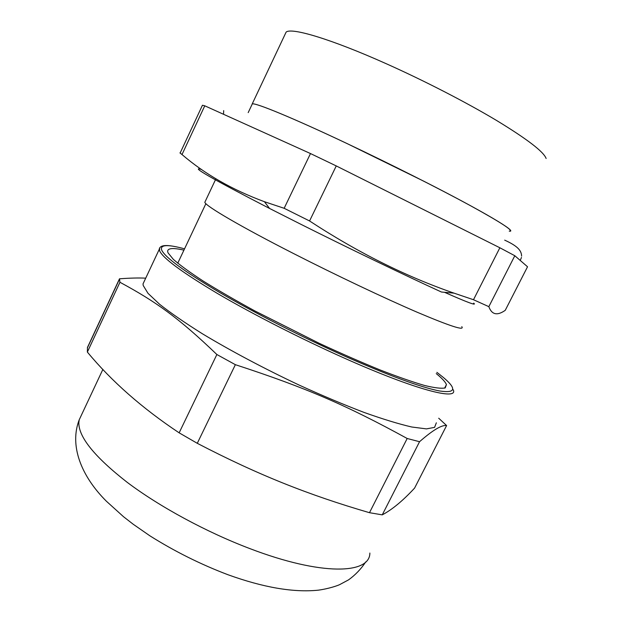 <?xml version="1.0" encoding="UTF-8"?>
<svg xmlns="http://www.w3.org/2000/svg" width="622" height="622" viewBox="0 0 622 622"><rect width="100%" height="100%" fill="white"/><g stroke="black" fill="none" stroke-linecap="round" stroke-linejoin="round"><path stroke-width="0.93" d="M183.925 250.145C173.103 247.673 167.668 248.1 167.629 251.428L168.018 252.82L173.328 259.343C179.945 265.143 189.827 272.335 202.982 280.926C217.894 290.194 235.225 300.216 254.966 310.992L318.993 343.204C340.724 353.273 361.063 362.183 380.019 369.919C397.645 376.769 412.472 381.947 424.484 385.446C434.638 387.926 441.558 388.75 445.228 387.895L446.433 384.598C445.523 382.235 442.693 379.039 437.942 375.012L436.247 373.597M144.304 281.175L143.029 283.889L143.208 285.49L148.013 293.335L159.566 304.244C170.591 312.936 184.82 322.748 202.259 333.687C230.342 350.621 264.366 368.698 299.174 385.096C322.204 395.584 343.834 404.689 364.057 412.425C382.895 419.142 398.795 424.002 411.764 427.003L426.451 428.892L434.584 427.368L436.356 422.797M119.945 282.271L119.494 278.804L87.477 347.418L87.368 352.068L119.945 282.271C155.858 301.686 178.257 317.453 216.868 354.517L179.144 432.834C142.104 408.172 111.509 381.247 87.368 352.068M179.144 432.834L197.283 443.315L235.365 364.679L216.868 354.517M235.365 364.679C307.291 388.151 347.014 405.56 407.185 438.494L369.484 512.699C308.769 495.011 257.912 474.85 197.283 443.315M369.484 512.699L382.258 514.861L419.547 441.713L407.185 438.494M419.547 441.713C432.725 430.175 441.744 424.779 446.604 425.549L414.586 488.099C402.901 500.726 392.124 509.643 382.258 514.861M438.697 418.217L446.604 425.549M145.711 278.158C138.566 277.809 129.827 278.026 119.494 278.804M285.125 34.218L286.112 32.126C291.267 27.244 330.857 38.922 386.13 63.669C424.336 80.72 466.275 102.335 496.535 120.45C527.161 139.087 543.698 151.76 546.132 158.486M251.91 104.745L252.244 103.858C255.642 102.653 293.102 118.025 347.333 143.69L423.605 181.111C484.67 212.141 518.32 232.395 509.34 231.159L509.255 231.151M509.27 231.12C514.565 231.306 501.511 222.754 470.1 205.478C438.728 188.412 390.391 164.052 347.348 143.705C293.156 118.056 255.712 102.692 252.314 103.89L251.933 104.698M180.139 153.035L202.438 105.25L204.77 105.81L310.495 153.556L336.253 165.926L499.863 247.774L514.806 255.735L527.534 266.768L505.243 310.324C497.227 315.945 491.761 314.724 488.845 306.662L514.806 255.735M179.945 152.88L182.005 154.551L204.77 105.81M310.495 153.556L284.153 208.292L264.428 201.707C232.309 189.834 204.832 174.121 182.005 154.551M499.863 247.774L473.49 299.726L454.044 293.149C405.715 276.44 357.557 252.384 309.569 220.965L284.153 208.292M309.569 220.965L336.253 165.926M473.49 299.726L488.845 306.662M201.567 169.472C189.329 165.755 212.001 178.747 269.567 208.456L300.815 224.262C348.856 248.341 404.821 275.282 441.441 292.021L454.044 293.149M444.512 292.293C467.386 302.424 477.128 306.032 473.731 303.132L473.303 303.979M205.252 201.396L204.809 202.321C205.835 206.115 240.597 226.571 293.724 253.628C335.911 275.149 384.551 298.195 417.222 312.252C450.103 326.185 464.953 330.99 461.788 326.659M184.547 248.839C167.738 244.244 160.095 244.609 161.627 249.935C164.76 257.15 183.941 271.239 219.162 292.2C253.963 312.586 301.973 337.07 344.868 356.196C389.411 375.781 420.977 387.374 439.575 390.966C455.638 393.376 456.913 388.874 443.385 377.476L436.885 372.337M159.644 247.844L159.551 250.689C162.614 258.006 181.927 272.265 217.467 293.483C252.594 314.11 301.134 338.881 344.495 358.186C415.807 390.033 458.725 400.856 453.236 389.753M81.645 414.633L79.204 419.827L78.846 422.548C78.473 436.939 94.575 456.851 127.145 482.291C159.512 506.697 206.364 532.121 249.966 548.643C321.59 576.026 369.958 574.223 369.865 553.051L369.865 553.044M175.404 246.67C165.094 244.524 159.706 245.426 159.232 249.375L143.029 283.889M87.368 347.947L119.455 279.185M365.759 561.884C361.017 569.052 355.271 575.047 348.53 579.875L339.76 584.571C337.839 585.574 328.587 588.801 318.2 590.185C293.498 592.688 263.394 587.526 227.885 574.705C200.618 564.341 174.626 551.387 149.918 535.837L133.263 524.284L123.568 516.758L106.362 501.2C80.837 475.706 69.345 445.36 79.204 419.827L102.894 369.367M444.644 388.112L446.433 384.598M205.882 203.666L177.752 263.215M252.244 103.858L286.112 32.126M248.194 112.613L252.314 103.89M180.108 153.098L202.438 105.25M269.567 208.456L264.428 201.707M204.809 202.321L215.92 178.786M521.594 256.124C521.461 251.016 518.491 246.421 504.683 240.146M223.531 114.285L223.687 110.607M520.233 260.439L521.461 257.477"/></g></svg>
